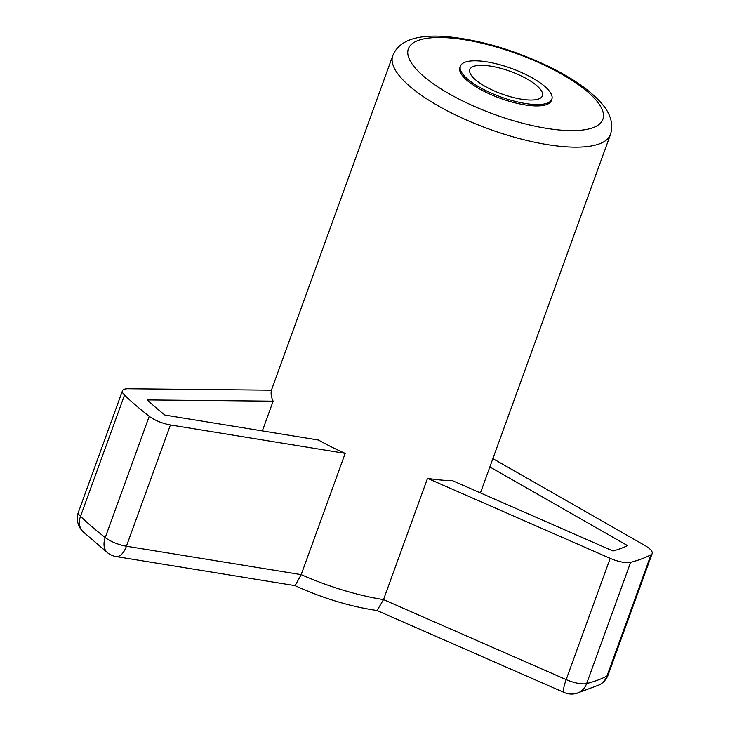<?xml version="1.0" encoding="UTF-8"?>
<svg xmlns="http://www.w3.org/2000/svg" width="730" height="730" viewBox="0 0 730 730"><rect width="100%" height="100%" fill="white"/><g stroke="black" fill="none" stroke-linecap="round" stroke-linejoin="round"><path stroke-width="1.09" d="M551.834 99.271L551.332 100.649A48.618 15.23 -160.1 0 1 484.902 91.743A48.618 15.23 -160.1 0 1 459.918 67.479L460.42 66.102A48.618 15.23 -160.1 0 1 526.85 75.008A48.618 15.23 -160.1 0 1 551.834 99.271A48.618 15.23 -160.1 0 1 485.404 90.365A48.618 15.23 -160.1 0 1 460.42 66.102M492.878 458.623L644.9 545.483A18.524 5.804 -160.1 0 1 652.164 553.523L608.172 674.785A18.524 5.804 -160.1 0 1 606.968 676.035A308.708 96.688 -160.1 0 1 586.637 683.572A18.524 5.804 -160.1 0 1 566.179 679.612L383.515 599.604A115.769 36.254 -160.1 0 1 301.189 574.629L345.18 453.366A115.769 36.254 -160.1 0 1 331.301 446.842A115.769 36.254 -160.1 0 1 318.472 440.035L164.934 415.069A284.016 88.951 -160.1 0 1 147.25 399.912L273.139 401.171A115.769 36.254 -160.1 0 1 271.478 390.185L128.179 388.743A18.524 5.804 -160.1 0 0 122.457 390.778L78.457 512.04A18.524 18.524 0 0 0 83.047 531.723A18.524 14.363 -46.2 0 1 80.51 516.347A18.524 5.804 -160.1 0 1 78.457 512.04M295.011 585.633C322.779 598.271 350.135 606.566 377.072 610.517L383.515 599.604L427.515 478.342A115.769 36.254 -160.1 0 0 452.545 480.696L613.017 550.986A284.016 88.951 -160.1 0 0 627.554 545.602L489.867 466.926M522.57 76.595A38.59 12.082 -160.1 0 1 542.399 95.849A38.59 12.082 -160.1 0 1 489.675 88.777A38.59 12.082 -160.1 0 1 469.855 69.523A38.59 12.082 -160.1 0 1 522.57 76.595M345.18 453.366L170.418 424.951A18.524 5.804 -160.1 0 1 155.216 419.942A18.524 5.804 -160.1 0 1 149.239 416.282A308.708 96.688 -160.1 0 1 124.511 395.085A18.524 5.804 -160.1 0 1 122.457 390.778M170.418 424.951L126.418 546.213L301.189 574.629L295.112 585.661L116.143 556.561A18.524 9.088 -80.8 0 0 126.418 546.213A18.524 5.804 -160.1 0 1 111.215 541.204A18.524 5.804 -160.1 0 1 105.239 537.545L149.239 416.282M262.353 430.91L273.139 401.171M652.164 553.523A18.524 5.804 -160.1 0 1 650.968 554.773A308.708 96.688 -160.1 0 1 630.638 562.301A18.524 5.804 -160.1 0 1 610.18 558.35L427.515 478.342M610.453 134.575A115.769 36.254 -160.1 0 1 452.29 113.36A115.769 36.254 -160.1 0 1 392.804 55.608C398.753 40.798 416.164 34.438 445.045 36.5C479.181 39.529 514.577 49.932 551.223 67.717C573.159 78.667 589.639 90.201 600.671 102.328C610.462 113.04 613.72 123.79 610.453 134.575L480.44 492.914M461.552 100.393A103.414 32.394 -160.1 0 1 418.272 40.424A103.414 32.394 -160.1 0 1 549.699 67.744A103.414 32.394 -160.1 0 1 592.979 127.704A103.414 32.394 -160.1 0 1 461.552 100.393M610.18 558.35L566.179 679.612A18.524 3.568 113.7 0 0 564.217 692.514L376.972 610.508M650.968 554.773L606.968 676.035A18.524 16.918 62.2 0 1 599.412 684.849L576.216 693.5A18.524 15.978 -104.3 0 0 586.637 683.572L630.638 562.301M124.511 395.085L80.51 516.347A308.708 96.688 -160.1 0 0 105.239 537.545A18.524 12.62 127.8 0 0 107.757 552.911A18.524 18.524 0 0 0 116.143 556.561M83.047 531.723L107.757 552.911M271.414 390.185L392.804 55.608M564.217 692.514A18.524 18.524 0 0 0 576.216 693.5M599.412 684.849A18.524 18.524 0 0 0 608.172 674.785"/></g></svg>
